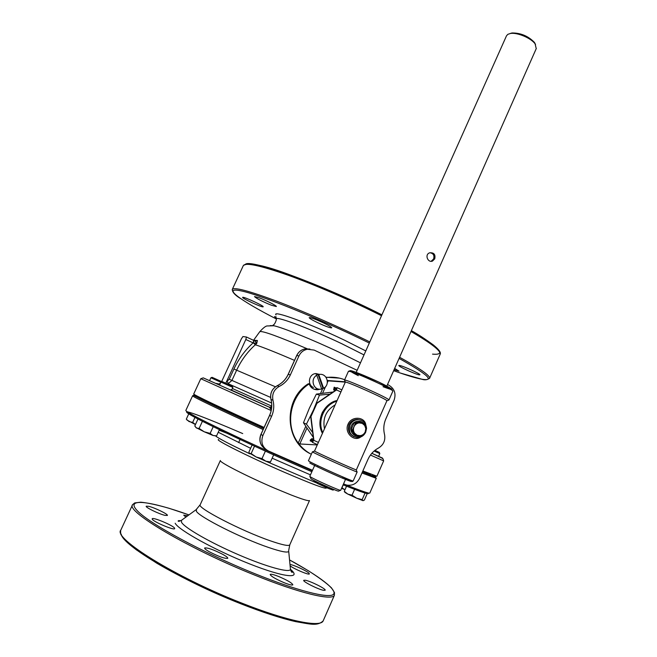 <?xml version="1.0" encoding="UTF-8"?>
<svg xmlns="http://www.w3.org/2000/svg" width="657" height="657" viewBox="0 0 657 657"><rect width="100%" height="100%" fill="white"/><g stroke="black" fill="none" stroke-linecap="round" stroke-linejoin="round"><path stroke-width="0.99" d="M399.431 365.432C402.815 365.801 420.751 374.005 419.922 374.802L419.207 374.86C415.577 374.359 398.052 366.327 398.799 365.497L399.431 365.432M394.66 368.421L399.004 371.148L394.06 369.776M276.285 317.996L274.511 316.641L276.178 316.896M262.956 306.86C260.952 307.148 241.776 298.196 242.622 297.375L242.803 297.293C244.535 296.874 264.13 305.998 263.178 306.778L262.956 306.86M271.3 305.193C261.971 301.333 256.37 298.45 254.514 296.562L259.449 297.867C266.389 300.487 276.983 305.94 276.342 306.54L271.3 305.193M317.503 322.612C312.174 320.025 309.398 318.374 309.184 317.643C310.547 317.372 315.319 319.113 323.482 322.883C328.796 325.47 331.555 327.12 331.744 327.818C330.34 328.081 325.593 326.348 317.503 322.612M252.304 444.575L248.946 451.975L249.159 452.936L256.164 456.985L251.155 453.576L249.455 453.478M251.155 453.576L254.546 446.087M262.003 458.619L256.164 456.985L265.839 461.198L269.05 462.2L270.446 461.978L265.839 461.198L262.003 458.619L265.395 451.113M270.446 461.978L273.813 454.521M263.827 428.044L222.978 408.966M223.142 408.613L222.904 409.139L210.93 403.776L211.283 403.012M370.753 474.173L370.54 474.65L362.73 471.241M227.724 384.049L231.929 380.436L236.619 370.22C241.16 360.414 247.393 351.93 255.327 344.761C263.128 347.307 276.186 352.505 294.5 360.373M231.855 389.593L230.615 389.806M218.732 384.476L219.668 384.772M219.298 384.099L216.408 383.433M246.917 397.083L246.4 396.91M270.971 407.931L271.587 407.981M271.686 406.88L269.337 407.209L271.316 409.82M305.209 580.23C310.301 580.96 326.463 589.058 325.158 590.232L323.802 590.347C318.842 589.707 302.335 581.445 303.756 580.32L305.209 580.23M289.983 564.503C293.26 564.65 307.098 571.015 309.045 573.274L309.348 573.906C309.176 575.343 293.901 568.937 290.115 565.817M185.898 517.108L183.705 515.137L187.73 515.778M165.079 515.375C159.232 514.135 145.033 507.22 146.215 506.202L148.638 506.301C154.592 507.623 168.488 514.382 167.379 515.441L165.079 515.375M174.631 528.253L174.68 528.63C174.368 530.684 152.884 521.584 152.21 519.112L152.186 518.784C152.613 516.788 173.62 525.657 174.631 528.253M222.928 554.434C226.337 556.364 227.954 557.653 227.774 558.319C224.924 558.787 218.797 556.619 209.378 551.806C206.019 549.901 204.442 548.62 204.647 547.979C207.505 547.527 213.599 549.679 222.928 554.434M278.979 576.624C287.544 580.328 292.168 583.063 292.833 584.837C292.135 585.42 289.228 584.705 284.111 582.693C275.455 578.94 270.815 576.197 270.191 574.448C270.93 573.865 273.862 574.596 278.979 576.624M328.451 488.479L324.008 485.589L318.735 484.11L328.451 488.479L333.14 490.13L333.641 489.613L328.451 488.479M362.853 470.954L376.896 476.226M271.686 406.823L269.337 407.209L203.235 377.865L200.787 378.711L193.733 393.97C192.214 394.11 221.466 408.12 264.089 427.461M356.209 372.396L506.481 35.839L507.828 34.336L510.382 33.491C517.133 32.201 531.143 38.098 535.127 43.904L536.235 48.643M434.729 258.858L432.478 261.084C427.921 263.038 424.34 254.571 429.645 252.83C433.949 252.436 435.64 254.448 434.729 258.858M351.101 429.596L352.341 430.089L356.447 436.059L355.191 435.534L351.101 429.596L354.123 422.796L361.227 421.95L362.5 422.41L355.371 423.264L354.123 422.796M356.447 436.059L363.567 435.18L365.235 431.838L366.581 428.364L362.5 422.41M355.371 423.264L354.016 426.738C355.084 424.537 356.776 423.256 359.1 422.894L362.253 423.379L364.701 425.449L365.793 428.545L365.235 431.838C364.175 434.031 362.492 435.312 360.167 435.681L357.006 435.205L354.55 433.144C353.277 431.14 353.096 429.005 354.016 426.738L352.341 430.089M535.537 44.504L534.428 42.409C528.212 36.045 520.738 32.899 512.008 32.973L510.037 33.548M345.713 478.969L340.696 490.303C340.958 491.305 313.816 479.24 310.309 476.785L309.808 476.325L314.851 465.033M309.956 476.539L311.048 478.846C314.366 481.187 339.776 492.438 338.618 491.066L340.54 490.319M431.115 261.305L433.563 259.014C434.597 255.466 433.39 253.372 429.941 252.731M336.795 401.172C324.295 404.712 317.093 420.718 322.751 432.577M386.866 400.836L386.891 400.803C388.156 399.752 344.186 380.148 345.262 382.234L314.539 451.055C314.719 451.72 354.69 469.747 356.234 469.845L356.365 469.845M365.801 424.841C364.799 416.587 351.528 415.791 348.029 424.225C344.013 432.7 354.008 442.194 360.742 436.971M386.883 400.77L388.952 400.006C390.332 398.848 343.332 377.898 344.473 380.173L348.415 371.369L349.384 371.345C355.363 372.248 394.422 390.061 392.861 391.153L392.837 391.211M312.584 451.811L312.461 451.86C312.584 452.591 355.396 471.898 357.022 471.948L356.956 471.775M335.127 404.901C326.069 410.329 322.513 418.279 324.459 428.758M354.18 436.823C349.179 434.22 347.446 430.163 348.998 424.644C350.797 421.244 353.647 419.519 357.548 419.445L360.75 420.086M314.366 480.669L313.882 481.458L314.169 480.563M313.89 481.482L318.735 484.11L314.268 480.899M374.112 451.031L379.812 453.609L378.613 456.328M379.779 453.593L379.319 452.377L374.901 450.373M355.018 488.414L352.029 495.189L347.775 494.08L344.284 491.321L346.97 485.252M367.419 493.169L364.38 500.084L362.91 500.675L362.163 499.607L365.235 492.619M344.284 491.321L344.941 492.397L347.775 494.08L356.735 498.236L352.029 495.189M362.163 499.607L356.735 498.236L363.091 500.683M343.775 484.004L341.845 487.691M341.558 488.34L344.145 489.366L342.125 487.732M345.065 489.564L344.145 489.366L345.032 489.637M223.019 431.6L223.536 430.475M231.354 434.844L231.601 434.31M209.682 380.411L210.913 377.775L220.834 382.234M221.639 381.618L212.104 377.332L210.913 377.775M208.639 424.011L208.934 423.379M195.49 424.447L192.657 422.41L189.093 421.589L186.292 419.174L189.142 412.998M192.657 422.41L195.392 416.481M205.058 422.394L205.411 421.63M186.974 420.045L195.433 424.57M219.627 384.871L220.941 382.07L232.849 387.433L231.847 389.626M232.824 387.416L232.356 386.152L222.206 381.594L220.941 382.07M216.416 435.829L213.008 435.468L210.141 433.406L204.237 431.789L199.12 428.446L196.55 428.06L194.784 425.982L198.077 418.829M199.12 428.446L202.446 421.219M210.141 433.406L213.459 426.179M216.613 435.805L219.865 428.709M195.819 427.493L204.237 431.789L213.008 435.468L215.471 435.87M316.797 375.311L321.675 389.034L320.517 389.207C313.159 390.053 310.112 378.687 316.797 375.311L316.091 375.139L318.029 374.383L319.548 374.416C327.038 373.209 330.43 384.788 323.614 388.271L321.544 388.657M313.446 387.482C307.336 385.035 308.494 374.81 315.015 373.652L319.984 374.383M322.899 388.057L318.029 374.383M318.744 374.547L323.614 388.271M313.923 440.601L310.958 416.595L316.912 403.349L336.548 389.938L337.041 387.638L334.167 388.755L334.191 387.187L333.633 389.839L336.368 388.706L336.318 389.79L316.617 403.242L313.545 409.812L310.679 416.472L313.668 440.379L312.904 441.241L311.944 438.621L310.4 439.837L310.153 440.831L311.418 439.714L312.379 442.342L313.668 440.379M336.236 389.847L340.909 391.958M318.366 442.383L313.66 440.272M312.371 430.023L311.09 419.782M312.132 441.709L310.153 440.831M334.191 387.187L335.949 388M319.351 401.378L327.802 395.604M312.617 412.153L314.678 407.562M333.058 392.015L316.362 394.11L319.483 395.103L329.921 394.159M312.699 432.61L306.441 424.118L313.545 409.812L319.483 395.103M316.362 394.11L309.365 408.211L303.468 422.779L306.441 424.118M303.468 422.779L313.299 437.398M327.342 382.637L328.139 380.863L345.336 382.111M322.579 393.256L325.519 386.71M317.224 444.937L299.806 443.968L306.934 428.101M305.768 426.336L298.229 443.105L299.806 443.968M322.948 388.073L320.501 393.535M345.212 381.783L327.317 380.477M327.342 380.658L328.139 380.863M221.499 381.857L241.398 338.831L242.926 336.54L246.457 337.025L245.817 339.497L225.819 383.195M320.074 389.215L317.561 389.757C313.479 389.749 310.662 387.802 309.135 383.926L308.379 383.713C283.282 399.086 284.358 441.028 310.104 453.634M339.365 378.12L325.962 377.241M309.135 383.926C289.967 396.072 284.563 425.284 298.27 443.023M298.393 443.196C301.908 447.893 306.211 451.589 311.319 454.299M344.67 379.73C339.127 377.611 333.362 376.822 327.383 377.373L326.159 377.512M387.507 384.567L388.804 385.174C394.512 388.624 396.27 393.65 394.06 400.261L385.856 418.846C383.68 423.937 383.236 429.144 384.534 434.449C385.602 440.338 383.614 444.846 378.572 447.975C373.792 450.538 370.252 454.365 367.936 459.448L359.634 478.255C356.792 483.667 352.489 485.942 346.732 485.096L343.529 483.897M312.494 470.305L268.508 451.047C262.414 447.589 260.542 442.424 262.874 435.558L271.579 416.341C273.887 411.101 274.347 405.747 272.967 400.269C271.826 394.184 273.92 389.568 279.241 386.431C284.259 383.869 287.971 380.017 290.369 374.876L298.968 355.897C300.717 352.308 303.493 350.091 307.295 349.237L314.128 350.082L357.145 370.302M318.908 389.116L314.301 389.297M255.006 340.999L256.772 343.414L257.396 340.49L255.187 341.065M253.774 340.425L254.588 340.811M257.396 340.49L253.38 340.252M255.327 344.761L256.772 343.414L253.38 342.921L255.327 344.761M245.817 339.497L253.109 342.88L253.791 340.441L246.498 337.041L254.177 340.622L253.109 342.88C244.979 350.255 238.581 358.968 233.917 369.029L275.439 386.792M233.917 369.029L229.236 379.237L227.125 381.191L228.365 383.811L271.604 403.028M242.729 433.579C202.849 416.382 176.109 406.453 190.522 414.92C204.187 423.067 263.441 450.899 311.861 471.726M343.118 484.833C362.204 492.487 370.491 495.173 367.986 492.914M372.33 474.789C379.146 478.386 375.837 477.442 362.426 471.94M263.137 429.555C220.374 410.132 191.047 395.99 192.608 395.777C193.207 395.251 194.012 395.374 195.03 396.163L263.621 428.495C211.217 404.704 182.63 390.562 197.88 396.434M270.602 397.419L229.236 379.237M271.579 406.051L232.364 388.492M220.391 383.195L219.315 383.893L219.775 384.55M269.362 407.209L257.207 401.78M371.846 453.297C386.061 459.678 386.07 459.678 371.854 453.281M272.154 458.2L310.457 474.863M240.462 438.564L219.183 430.204M218.239 432.265L250.604 448.304M399.095 358.402C427.896 374.589 435.369 381.512 421.531 379.171C415.249 377.947 405.96 375.122 393.658 370.688M276.301 318.949C240.142 300.389 221.237 286.674 241.094 290.879C260.361 294.796 320.871 319.212 369.316 343.053M432.536 354.123C446.785 355.462 439.73 347.643 411.381 330.652C417.877 334.224 425.161 338.963 433.25 344.876C438.819 349.384 441.134 352.472 440.19 354.148L440.026 354.517M243.336 265.551C248.535 261.938 264.64 265.247 291.651 275.48C320.723 286.222 350.805 299.337 381.906 314.843C322.866 284.777 249.184 258.283 245.291 264.442M322.415 433.324C315.582 421.047 323.499 403.455 337.082 400.532C331.662 401.419 326.751 405.402 322.357 412.456C319.113 420.193 319.121 427.149 322.406 433.341M383.015 386.702C394.652 391.063 394.956 390.348 383.918 384.559C372.79 378.958 354.829 371.419 350.994 370.712C348.711 370.384 351.142 372.043 358.295 375.664M353.187 480.932L353.179 480.957C353.753 482.123 314.177 464.466 309.151 461.313L308.429 460.754L312.428 451.811M309.743 462.963C313.036 464.967 330.873 473.262 342.445 478.148C354.057 482.936 354.23 482.583 342.97 477.072L352.234 481.581L353.179 480.957L357.153 471.964M366.466 428.167C365.916 422.977 363.132 420.135 358.122 419.634C354.443 419.798 351.741 421.605 350.025 425.038C348.194 431.879 350.567 436.051 357.145 437.554L363.485 435.197M363.633 435.057L365.653 432.142L366.458 428.734M361.514 435.501C355.683 438.909 348.629 432.232 351.405 425.892C353.909 419.437 363.559 419.766 365.292 426.319M121.225 534.067C121.906 545.031 181.398 580.607 240.996 603.84M188.953 514.891L169.136 508.313C157.343 504.921 147.874 502.876 140.746 502.186L134.726 502.917L132.624 504.625C125.101 510.924 188.411 548.636 254.275 574.924C299.411 593.238 332.097 600.925 334.388 595.299L334.479 592.573L331.506 587.884C326.43 583.014 318.612 577.248 308.059 570.563L289.54 559.92C319.105 576.017 338.125 590.29 333.321 594.462C328.599 598.634 297.095 590.766 254.546 573.569C202.619 552.636 148.63 523.251 137.075 510.514C124.945 497.538 150.42 501.069 188.945 514.899M175.181 523.251C178.515 530.059 215.291 550.377 249.693 563.928C284.177 577.602 302.294 579.269 290.484 569.315M361.958 472.983L376.264 478.312L369.776 493.079C369.037 493.645 361.227 490.951 346.362 485.006M312.305 470.724C283.463 458.274 248.806 442.563 223.84 430.622C198.348 418.353 185.685 411.619 185.841 410.42L192.6 395.801M323.375 620.405L323.129 620.955C320.361 627.673 287.093 621.103 241.686 603.06C175.386 577.232 112.585 537.911 120.847 530.051L132.533 504.814M326.406 488.011C325.691 489.235 311.845 484.053 284.883 472.482C249.455 457.173 213.714 439.287 218.625 439.574M220.374 460.5C218.173 461.608 246.835 476.333 274.798 488.258L290.895 494.885C302.458 499.369 308.659 501.258 309.496 500.552L289.737 544.908C288.604 546.263 282.14 544.899 270.339 540.818C241.218 530.831 196.057 507.36 200.221 504.675L220.35 460.557M289.803 544.768L288.661 550.591M315.672 482.575L265.543 461.074M249.939 453.856C229.465 444.14 217.993 438.145 215.529 435.87M196.451 509.438L196.394 511.286C199.35 517.018 241.727 538.395 268.532 547.453C281.024 551.691 287.75 552.997 288.719 551.354L290.46 569.405C289.606 573.142 266.57 566.86 238.376 554.689C210.191 542.559 184.625 527.842 181.57 522.364L181.381 520.385L181.915 519.999M290.353 568.33L290.46 569.405C291.158 571.713 291.798 572.674 292.373 572.28C291.905 571.467 293.622 572.994 290.484 569.586M312.009 438.728L313.553 439.418M335.284 390.496L333.904 389.856M262.874 435.558L260.993 434.425L269.625 415.388L271.579 416.341M265.954 449.478C260.377 445.914 258.718 440.896 260.993 434.425L261.001 434.4M269.625 415.388L269.625 415.388C271.899 410.198 272.359 404.893 270.988 399.464C269.863 393.428 271.941 388.862 277.213 385.749L279.241 386.431M272.967 400.269L270.947 399.399C269.813 393.395 271.891 388.845 277.172 385.741L277.213 385.749C282.19 383.212 285.869 379.393 288.251 374.301L296.775 355.494C298.508 351.938 301.259 349.738 305.029 348.892L309.907 349.048M290.369 374.876L288.234 374.334M296.75 355.544L298.968 355.897M370.449 455.055L383.647 460.886L376.88 476.276M200.787 378.711L271.177 410.535M271.538 406.946L270.807 407.315M253.528 340.318L259.811 331.654C262.266 330.635 278.01 336.318 307.041 348.695M255.056 341.008L254.169 340.605M227.125 381.191L226.575 381.397M277.114 385.799L277.172 385.741C282.14 383.212 285.811 379.393 288.193 374.293L296.709 355.494C298.442 351.93 301.218 349.729 305.029 348.892L307.295 349.237M270.306 325.568L273.936 325.757C282.888 327.687 312.904 339.833 338.987 352.201L360.471 362.853M364.011 354.92L341.977 343.816C308.412 327.761 272.474 314.596 276.425 319.433C275.447 322.792 274.314 324.689 273.033 325.141L273.936 325.757L267.571 325.954C266.093 325.691 263.506 327.588 259.811 331.654M275.989 314.933C271.834 309.734 309.316 323.31 344.309 340.096L365.793 350.928M232.307 289.376L243.287 265.658C245.201 262.266 260.041 265.42 287.807 275.102C314.941 284.81 351.495 300.635 381.512 315.73M411.003 331.498C431.181 343.274 440.913 350.83 440.19 354.148L429.637 378.202C430.064 375.549 420.053 368.569 399.596 357.26M429.547 378.424L429.637 378.202C427.37 379.894 424.808 380.247 421.95 379.253L400.458 373.077M369.817 341.919C339.587 327.079 302.992 311.098 275.989 300.906C248.387 290.681 233.81 286.879 232.25 289.499C232.414 292.242 235.001 295.141 240.002 298.204M231.116 389.946L269.731 407.34M386.842 386.07L536.334 48.421M240.495 438.482L238.614 442.613M512.008 32.973L510.382 33.491M534.428 42.409L535.127 43.904M431.337 261.231L432.478 261.084M342.601 477.902L342.987 477.031M317.701 466.675L318.087 465.805M356.357 469.862L386.891 400.803M348.432 371.328L350.345 370.614L354.69 371.846L378.728 382.037L391.219 388.599L392.861 391.153L388.952 400.006M345.36 382.169L344.736 380.518M314.539 451.055L312.461 451.86M356.234 469.845L357.022 471.948M357.548 419.445L360.882 420.135M366.516 428.249C365.99 423.051 363.19 420.176 358.122 419.634L357.589 419.445M357.145 437.554C361.054 437.562 363.912 435.763 365.711 432.158L366.516 428.578M362.418 471.956L375.369 477.146L376.264 478.312M120.633 530.585L120.633 533.197C120.198 534.445 123.426 538.403 130.324 545.08L136.401 549.86L156.752 563.172C179.969 576.846 211.209 591.957 241.02 603.865C262.677 612.34 280.868 618.262 295.593 621.612C310.203 624.076 317.216 626.376 323.129 620.955L334.388 595.299M200.171 504.765L196.082 509.717L181.381 520.385C179.197 521.428 178.113 521.609 178.137 520.935C179.041 520.771 177.103 520.582 180.979 520.64M315.803 373.513L319.548 374.416M313.537 439.336L311.944 438.621M341.854 389.864L337.041 387.638M312.502 442.399L317.388 444.575M333.756 389.888L335.201 390.562M327.383 377.373L326.57 377.175M316.781 389.527L317.561 389.757M271.234 406.814L271.727 405.722M261.782 445.725C259.572 442.145 259.293 438.367 260.944 434.392L269.567 415.364C271.858 410.173 272.318 404.868 270.955 399.44M371.829 453.314L381.774 458.003L383.105 458.964L383.647 460.886"/></g></svg>
